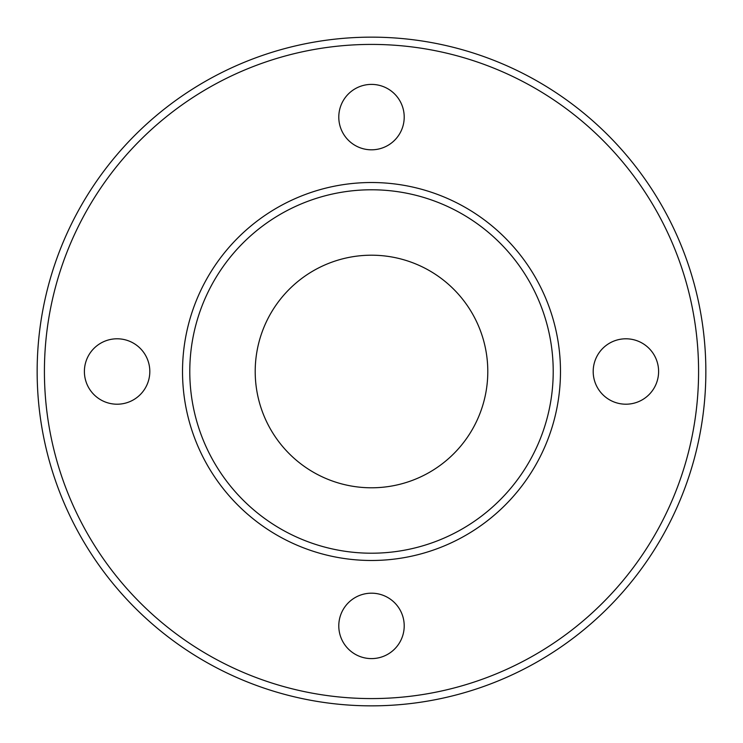 <?xml version="1.0" encoding="UTF-8"?>
<svg xmlns="http://www.w3.org/2000/svg" width="743" height="743" viewBox="0 0 743 743"><rect width="100%" height="100%" fill="white"/><g stroke="black" fill="none" stroke-linecap="round" stroke-linejoin="round"><path stroke-width="1.11" d="M371.5 553.21A181.71 181.71 0 0 1 214.133 280.64A181.71 181.71 0 0 1 528.867 280.64A181.71 181.71 0 0 1 371.5 553.21M371.5 560.482A188.982 188.982 0 0 0 560.482 371.5A188.982 188.982 0 0 0 371.5 182.518A188.982 188.982 0 0 0 182.518 371.5A188.982 188.982 0 0 0 371.5 560.482M371.5 255.202A116.298 116.298 0 0 0 270.786 429.649A116.298 116.298 0 0 0 472.214 429.649A116.298 116.298 0 0 0 371.5 255.202M371.5 705.85A334.35 334.35 0 0 0 705.85 371.5A334.35 334.35 0 0 0 371.5 37.15A334.35 334.35 0 0 0 37.15 371.5A334.35 334.35 0 0 0 371.5 705.85M371.5 698.578A327.078 327.078 0 0 1 88.241 207.956A327.078 327.078 0 0 1 654.759 207.956A327.078 327.078 0 0 1 371.5 698.578M338.789 625.894A32.711 32.711 0 0 1 387.855 597.567A32.711 32.711 0 0 1 387.855 654.221A32.711 32.711 0 0 1 338.789 625.894M593.193 371.5A32.711 32.711 0 0 1 642.249 343.173A32.711 32.711 0 0 1 642.249 399.827A32.711 32.711 0 0 1 593.193 371.5M338.789 117.106A32.711 32.711 0 0 1 387.855 88.779A32.711 32.711 0 0 1 387.855 145.433A32.711 32.711 0 0 1 338.789 117.106M84.396 371.5A32.711 32.711 0 0 1 133.461 343.173A32.711 32.711 0 0 1 133.461 399.827A32.711 32.711 0 0 1 84.396 371.5"/></g></svg>
